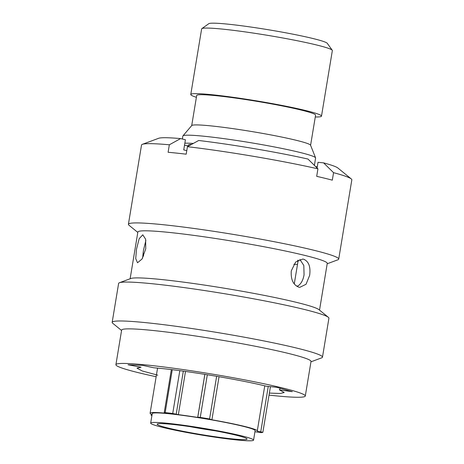 <?xml version="1.0" encoding="UTF-8"?>
<svg xmlns="http://www.w3.org/2000/svg" width="464" height="464" viewBox="0 0 464 464"><rect width="100%" height="100%" fill="white"/><g stroke="black" fill="none" stroke-linecap="round" stroke-linejoin="round"><path stroke-width="0.7" d="M189.776 426.607A43.842 2.941 -170.6 0 0 215.412 430.847M254.951 431.723L261.046 432.639A60.378 4.048 -170.6 0 0 262.856 432.309L257.184 431.126A54.323 3.642 9.4 0 0 257.282 430.952A54.323 3.642 9.4 0 0 211.874 419.781L209.583 418.963A60.378 4.048 -170.6 0 0 200.257 417.414L197.78 417.182L204.873 374.349M185.501 371.449L178.35 414.648L172.724 413.47A60.378 4.048 -170.6 0 0 165.161 412.6L164.233 412.583L166.86 413.325A54.323 3.642 9.4 0 0 150.104 413.209L157.569 368.097M172.724 424.432A45.571 3.057 9.4 0 1 221.05 431.926A45.571 3.057 9.4 0 1 247.074 439.06A45.571 3.057 9.4 0 1 231.501 438.805A45.571 3.057 9.4 0 1 183.176 431.311A45.571 3.057 9.4 0 1 157.157 424.177A45.571 3.057 9.4 0 1 172.724 424.432M235.741 439.843A52.142 3.497 9.4 0 1 180.45 431.265A52.142 3.497 9.4 0 1 150.672 423.104A52.142 3.497 9.4 0 1 168.49 423.394A52.142 3.497 9.4 0 1 223.781 431.972A52.142 3.497 9.4 0 1 253.553 440.133A52.142 3.497 9.4 0 1 235.741 439.843M150.672 423.104L152.256 413.563A52.142 3.497 9.4 0 1 170.068 413.859A52.142 3.497 9.4 0 1 225.359 422.437A52.142 3.497 9.4 0 1 255.136 430.598L253.553 440.133M196.388 97.295A66.248 4.443 9.4 0 1 190.774 94.494A66.248 4.443 9.4 0 1 213.411 94.865A66.248 4.443 9.4 0 1 283.666 105.763A66.248 4.443 9.4 0 1 321.494 116.133A66.248 4.443 9.4 0 1 315.276 116.974M321.494 116.133L332.352 50.564A66.248 4.443 -170.6 0 0 332.253 50.24A66.248 4.443 -170.6 0 0 292.511 39.8A66.248 4.443 -170.6 0 0 224.263 29.29A66.248 4.443 -170.6 0 0 201.828 28.652A66.248 4.443 -170.6 0 0 201.631 28.919L190.774 94.494M182.358 139.014L182.851 136.051A67.28 4.512 9.4 0 1 182.932 135.882L191.76 125.535A60.256 4.043 9.4 0 1 212.274 126.028A60.256 4.043 9.4 0 1 275.077 135.726A60.256 4.043 9.4 0 1 310.555 145.203L315.578 157.841A67.28 4.512 9.4 0 1 315.601 158.027L314.389 165.364M191.702 125.611L196.69 95.474A60.256 4.043 9.4 0 1 217.274 95.81A60.256 4.043 9.4 0 1 281.172 105.722A60.256 4.043 9.4 0 1 315.578 115.153L310.59 145.29M182.932 135.882A67.28 4.512 9.4 0 1 205.836 136.428A67.28 4.512 9.4 0 1 275.964 147.256A67.28 4.512 9.4 0 1 315.578 157.841M184.846 143.208A67.28 4.512 9.4 0 1 193.343 143.428M188.14 145.992L188.28 145.157A60.436 4.054 9.4 0 1 191.591 144.397M201.828 28.652L208.771 23.705A60.192 4.037 9.4 0 1 229.158 24.285A60.192 4.037 9.4 0 1 291.166 33.831A60.192 4.037 9.4 0 1 327.271 43.32L332.253 50.24M157.766 375.179L142.228 370.968L136.99 368.167L141.033 367.221L128.041 364.768L142.848 365.383L153.538 367.743L162.487 368.584C191.62 371.56 241.292 380.004 266.382 386.222L276.753 387.318L292.303 391.674L279.403 389.888L280.279 388.2M279.403 389.888L284.212 392.538L280.285 393.472L269.364 393.095M298.219 260.072L294.269 283.951M291.288 270.877L295.626 262.05L302.743 259.057L303.578 259.196C308.751 261.365 310.776 266.754 309.645 275.367L306.037 284.27L299.761 287.361L298.938 287.216C293.242 285 290.69 279.56 291.288 270.877M299.848 259.37L303.816 265.483L304.059 274.781C303.096 280.32 300.974 284.09 297.697 286.091L296.293 285.946M136.52 249.122L139.159 238.716L142.79 234.796L145.632 239.221L145.748 248.814L142.054 259.005L137.512 262.763L135.72 258.547L136.52 249.122M142.61 258.071L143.44 250.427L145.876 240.474M137.802 232.418L128.986 225.231A106.581 7.151 9.4 0 1 128.406 224.292A106.581 7.151 9.4 0 1 197.432 228.938A106.581 7.151 9.4 0 1 313.136 250.073A106.581 7.151 9.4 0 1 338.708 259.103A106.581 7.151 9.4 0 1 337.856 259.811L327.195 263.767M128.406 224.292L141.526 145.029A106.581 7.151 9.4 0 1 142.378 144.327A106.581 7.151 9.4 0 1 169.343 144.785L168.101 152.273A106.581 7.151 9.4 0 1 186.192 154.181L187.427 146.688A106.581 7.151 9.4 0 1 317.933 168.85L316.692 176.343A106.581 7.151 9.4 0 1 325.02 178.304A106.581 7.151 9.4 0 1 332.317 180.16L333.558 172.672L323.588 162.87A91.443 6.136 9.4 0 1 337.821 167.962L351.248 178.907A106.581 7.151 9.4 0 1 351.828 179.846L338.708 259.103M130.129 278.765L137.866 232.046A95.984 6.438 9.4 0 1 200.03 236.228A95.984 6.438 9.4 0 1 304.227 255.264A95.984 6.438 9.4 0 1 327.253 263.395L319.522 310.12M121.568 330.472L112.752 323.292A106.581 7.151 9.4 0 1 112.172 322.347L118.616 283.429A106.581 7.151 9.4 0 1 119.468 282.727L130.836 278.504A95.984 6.438 9.4 0 1 197.478 284.067A95.984 6.438 9.4 0 1 296.432 302.354A95.984 6.438 9.4 0 1 318.936 309.645L328.338 317.301A106.581 7.151 9.4 0 1 328.918 318.246L322.474 357.164A106.581 7.151 9.4 0 1 321.622 357.866L310.961 361.827M119.468 282.727A106.581 7.151 9.4 0 1 193.465 288.904A106.581 7.151 9.4 0 1 303.346 309.21A106.581 7.151 9.4 0 1 328.338 317.301M112.172 322.347A106.581 7.151 9.4 0 1 181.198 326.998A106.581 7.151 9.4 0 1 296.908 348.133A106.581 7.151 9.4 0 1 322.474 357.164M156.142 376.722A95.984 6.438 9.4 0 1 138.933 372.812A95.984 6.438 9.4 0 1 115.907 364.675L121.632 330.101A95.984 6.438 9.4 0 1 183.796 334.289A95.984 6.438 9.4 0 1 287.993 353.324A95.984 6.438 9.4 0 1 311.019 361.456L305.295 396.03A95.984 6.438 9.4 0 1 269.027 395.119M115.907 364.675A95.984 6.438 9.4 0 1 178.072 368.863A95.984 6.438 9.4 0 1 282.269 387.898A95.984 6.438 9.4 0 1 305.295 396.03M143.608 256.047L143.092 252.694M187.427 146.688L198.691 140.488A91.443 6.136 9.4 0 1 307.968 159.048L317.933 168.85M142.378 144.327L158.618 138.295A91.443 6.136 9.4 0 1 180.606 138.585L169.343 144.785M180.606 138.585L185.414 139.763L183.738 149.895L186.777 150.638M317.074 168.003L318.02 162.284L323.588 162.87M333.558 172.672A106.581 7.151 9.4 0 1 351.248 178.907M188.517 146.09A8.329 0.557 -170.6 0 0 184.515 145.203M317.243 166.97A79.367 5.324 -170.6 0 0 315.508 166.466M297.557 260.466A72.425 4.86 9.4 0 1 298.12 260.652M297.511 264.358A72.425 4.86 9.4 0 1 293.834 264.26M152.088 414.572A54.323 3.642 9.4 0 1 150.104 413.209M178.35 414.648A54.323 3.642 9.4 0 1 197.705 417.42L197.78 417.182M204.839 374.344L197.705 417.42M151.966 415.309L151.444 415.442A60.378 4.048 -170.6 0 0 151.919 415.582M211.949 419.537L219.043 376.704L211.949 419.537M207.321 374.744L200.257 417.414M172.26 369.704L165.161 412.6M260.756 431.764L268.262 386.425M209.583 418.963L216.647 376.292M183.332 371.148L176.221 414.097M172.724 413.47L179.806 370.672M257.282 430.952L264.753 385.833M171.349 369.593L164.233 412.583M270.431 386.651L262.873 432.291M151.299 414.224L151.125 415.303"/></g></svg>
